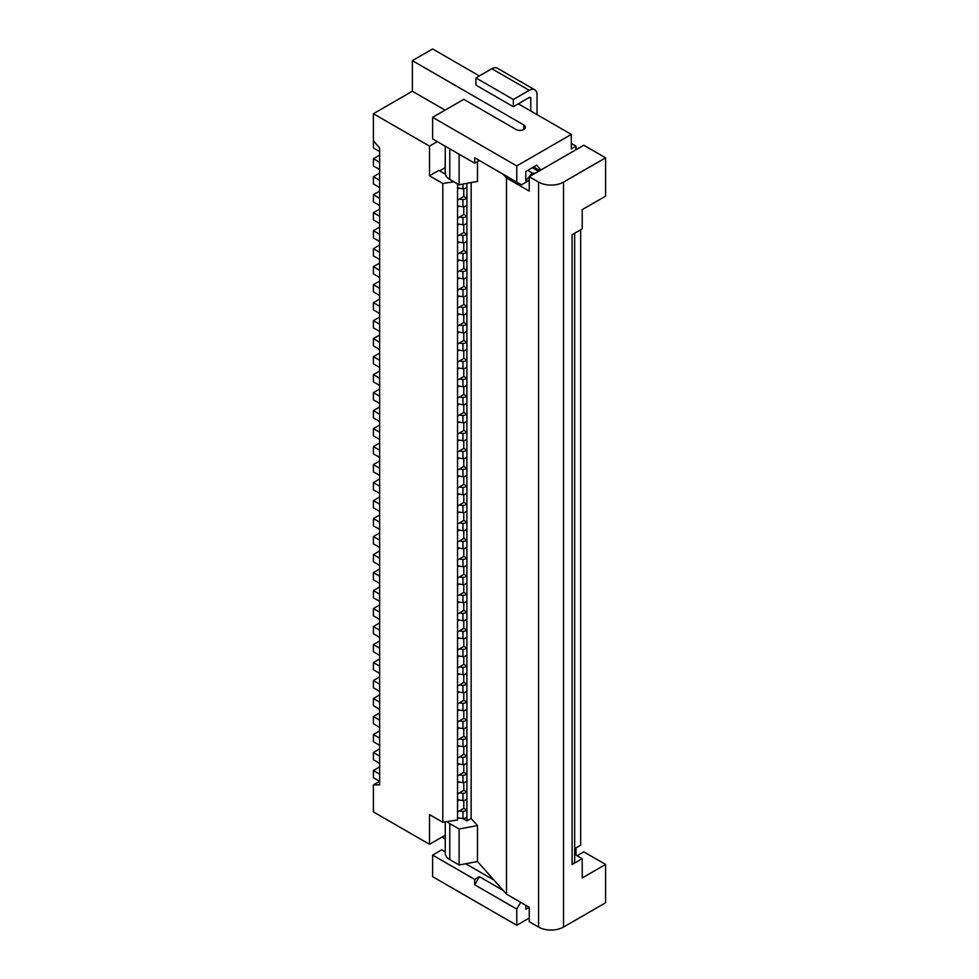 <?xml version="1.0" encoding="UTF-8"?>
<svg xmlns="http://www.w3.org/2000/svg" width="979" height="979" viewBox="0 0 979 979"><rect width="100%" height="100%" fill="white"/><g stroke="black" fill="none" stroke-linecap="round" stroke-linejoin="round"><path stroke-width="1.47" d="M379.632 151.512L373.403 147.915L373.403 113.723L412.367 91.231L412.367 60.649L523.789 124.969A5.507 3.182 0 0 1 525.393 127.221A5.507 3.182 0 0 1 521.991 130.158A5.507 3.182 0 0 1 515.994 129.473L463.789 99.332L432.62 117.333L432.62 138.92L474.693 163.212L474.693 157.815L521.452 184.811L503.194 174.262L506.486 177.97L529.235 191.101L529.235 176.709L538.585 182.106A17.634 10.182 0 0 0 563.525 182.106L563.525 927.064A17.634 10.182 0 0 1 538.585 927.064L529.235 921.667L529.235 907.276L525.809 909.258L525.809 905.294M474.693 157.815L479.367 160.519L474.693 163.212M379.632 774.12L373.403 770.522L379.632 766.924M373.403 140.719L379.632 148.013L379.632 784.828L373.403 784.913L379.632 781.315L373.403 777.718L373.403 770.522M577.084 855.719L583.778 851.852L605.597 864.445L582.224 877.943L582.224 858.693L572.091 864.543L572.091 234.74L582.224 228.89L582.224 209.641L605.597 196.143L605.597 157.815L563.525 182.106M605.597 157.815L583.778 145.222L529.235 176.709L532.356 173.112L527.681 170.407M539.833 170.591L533.604 166.993M538.585 171.313L532.356 167.715M521.452 184.811L529.235 180.307M445.347 174.164L438.849 170.407L429.5 175.804L429.5 146.116L437.295 141.625M439.632 170.86L445.09 167.715L445.249 156.016M457.548 187.895L462.957 188.825A8.811 5.091 0 0 0 466.91 187.503L466.91 198.296L463.789 196.498L457.548 200.193L457.548 183.905M462.957 188.825L462.957 184.089M445.249 146.214L445.249 173.112A15.431 8.909 0 0 0 449.765 179.402L459.114 184.811L477.495 181.384L477.495 161.596M459.114 184.811L459.114 154.217M463.789 188.666L463.789 196.498M412.367 60.649L432.62 48.95L479.367 75.946M537.03 114.629L537.03 94.841A11.014 6.363 120 0 0 534.742 89.787A11.014 6.363 120 0 0 529.235 90.337L513.339 99.515L475.941 77.916L475.941 85.112L513.339 106.711L529.235 97.533A2.203 1.273 120 0 1 530.337 97.423A2.203 1.273 120 0 1 530.802 98.438L529.235 97.533M475.941 77.916L491.837 68.738A11.014 6.363 120 0 1 497.344 68.2L534.742 89.787M513.339 99.515L513.339 106.711M530.802 111.031L530.802 98.438M516.765 182.106L516.765 165.916L571.308 134.417L571.308 148.82L575.982 146.116L571.308 143.423M575.982 146.116L575.982 149.714M445.09 110.125L412.367 91.231M429.5 146.116L373.403 113.723M459.359 188.176L457.548 189.216M429.5 175.804L442.802 183.489L453.864 181.776M529.235 176.709L525.809 180.662L525.809 171.484L536.712 165.194L540.873 169.991M571.308 134.417L518.332 103.835M516.765 165.916L432.62 117.333M535.476 173.112L532.356 173.112M379.632 198.296L373.403 194.699L379.632 191.101M379.632 252.288L373.403 248.69L379.632 245.093M379.632 360.248L373.403 356.65L379.632 353.052M379.632 396.238L373.403 392.64L379.632 389.042M379.632 414.227L373.403 410.629L379.632 407.031M379.632 486.208L373.403 482.61L379.632 479.012M379.632 522.199L373.403 518.601L379.632 515.003M379.632 594.18L373.403 590.582L379.632 586.984M379.632 612.169L373.403 608.571L379.632 604.973M379.632 666.148L373.403 662.55L379.632 658.953M379.632 673.356L373.403 669.746L373.403 662.55M379.632 619.364L373.403 615.767L373.403 608.571M379.632 529.394L373.403 525.796L373.403 518.601M379.632 493.404L373.403 489.806L373.403 482.61M379.632 421.435L373.403 417.837L373.403 410.629M379.632 367.443L373.403 363.845L373.403 356.65M379.632 259.484L373.403 255.886L373.403 248.69M379.632 205.504L373.403 201.907L373.403 194.699M605.597 864.445L605.597 902.773L563.525 927.064M457.548 241.874L462.957 242.804A8.811 5.091 0 0 0 466.91 241.483L466.91 252.288L463.789 250.489L457.548 254.173L457.548 236.184L459.359 235.046L462.957 235.609A8.811 5.091 0 0 0 466.91 234.287L463.789 232.488L459.359 235.046M463.789 242.645L463.789 250.489M462.957 242.804L462.957 235.609M459.359 242.156L457.548 243.196M379.632 155.11L373.403 158.72L379.632 162.318M379.632 169.514L373.403 165.916L373.403 158.72M463.789 206.667L463.789 214.499L457.548 218.182L457.548 200.193M457.548 205.896L462.957 206.814A8.811 5.091 0 0 0 466.91 205.504L466.91 216.298L463.789 214.499M459.359 206.165L457.548 207.205M462.957 206.814L462.957 199.618A8.811 5.091 0 0 0 466.91 198.296L466.91 205.504M459.359 199.067L462.957 199.618M373.403 784.913L373.403 811.909L429.5 844.302L429.5 814.601L442.802 822.287L457.548 819.998L457.548 254.173M457.548 236.184L457.548 218.182M442.802 822.287L442.802 183.489M457.548 308.152L463.789 304.469L463.789 296.637M463.789 260.647L463.789 268.479L457.548 272.162M457.548 259.876L462.957 260.793A8.811 5.091 0 0 0 466.91 259.484L466.91 270.277L463.789 268.479M459.359 260.157L457.548 261.197M457.548 385.836L462.957 386.754L462.957 379.558A8.811 5.091 0 0 0 466.91 378.249L466.91 367.443A8.811 5.091 0 0 1 462.957 368.765L462.957 361.569A8.811 5.091 0 0 0 466.91 360.248L466.91 349.454A8.811 5.091 0 0 1 462.957 350.776L462.957 343.568A8.811 5.091 0 0 0 466.91 342.258L466.91 331.465A8.811 5.091 0 0 1 462.957 332.774L462.957 325.579A8.811 5.091 0 0 0 466.91 324.257L466.91 313.464A8.811 5.091 0 0 1 462.957 314.785L462.957 307.59A8.811 5.091 0 0 0 466.91 306.268L466.91 295.474A8.811 5.091 0 0 1 462.957 296.784L462.957 289.588A8.811 5.091 0 0 0 466.91 288.279L466.91 277.473A8.811 5.091 0 0 1 462.957 278.795L462.957 271.599L459.359 271.036M462.957 271.599A8.811 5.091 0 0 0 466.91 270.277L466.91 277.473M466.91 295.474L466.91 288.279L463.789 286.468L457.548 290.163M463.789 278.636L463.789 286.468M462.957 289.588L459.359 289.038M457.548 295.866L462.957 296.784M459.359 296.135L457.548 297.175M463.789 332.615L463.789 340.459L457.548 344.143M457.548 331.857L462.957 332.774M459.359 332.126L457.548 333.166M466.91 349.454L466.91 342.258L463.789 340.459M463.789 350.617L463.789 358.449L457.548 362.144M466.91 367.443L466.91 360.248L463.789 358.449M462.957 361.569L459.359 361.006M463.789 368.606L463.789 376.45L457.548 380.133M457.548 367.835L462.957 368.765M459.359 368.116L457.548 369.156M462.957 386.754A8.811 5.091 0 0 0 466.91 385.445L466.91 378.249L463.789 376.45M462.957 379.558L459.359 379.008M459.359 386.118L457.548 387.146M463.789 386.607L463.789 394.439L457.548 398.123M457.548 403.825L462.957 404.755A8.811 5.091 0 0 0 466.91 403.434L466.91 414.227L463.789 412.428L457.548 416.124M463.789 404.596L463.789 412.428M457.548 457.817L459.359 458.086L457.548 459.127M459.359 458.086L462.957 458.735A8.811 5.091 0 0 0 466.91 457.413L466.91 468.219L463.789 466.42L457.548 470.104M462.957 458.735L462.957 451.539L459.359 450.976L457.548 452.114M457.548 421.827L462.957 422.744A8.811 5.091 0 0 0 466.91 421.435L466.91 432.228L463.789 430.43L457.548 434.113M463.789 422.598L463.789 430.43M462.957 451.539A8.811 5.091 0 0 0 466.91 450.218L466.91 439.424A8.811 5.091 0 0 1 462.957 440.746L462.957 433.55L459.359 432.987M462.957 433.55A8.811 5.091 0 0 0 466.91 432.228L466.91 439.424M463.789 440.587L463.789 448.419L459.359 450.976M466.91 457.413L466.91 450.218L463.789 448.419M457.548 223.885L462.957 224.815A8.811 5.091 0 0 0 466.91 223.493L466.91 241.483M466.91 385.445L466.91 396.238L463.789 394.439M457.548 475.806L462.957 476.736A8.811 5.091 0 0 0 466.91 475.415L466.91 486.208L463.789 484.409L457.548 488.105M457.548 493.795L462.957 494.725A8.811 5.091 0 0 0 466.91 493.404L466.91 504.209L463.789 502.411L457.548 506.094M457.548 511.797L462.957 512.715A8.811 5.091 0 0 0 466.91 511.405L466.91 522.199L463.789 520.4L457.548 524.083M457.548 529.786L462.957 530.716A8.811 5.091 0 0 0 466.91 529.394L466.91 540.188L463.789 538.389L457.548 542.085M457.548 547.787L462.957 548.705A8.811 5.091 0 0 0 466.91 547.396L466.91 558.189L463.789 556.39L457.548 560.074M457.548 565.776L462.957 566.706A8.811 5.091 0 0 0 466.91 565.385L466.91 576.178L463.789 574.379L457.548 578.075M457.548 583.765L462.957 584.696A8.811 5.091 0 0 0 466.91 583.374L466.91 594.18L463.789 592.381L457.548 596.064M457.548 601.767L462.957 602.685A8.811 5.091 0 0 0 466.91 601.375L466.91 612.169L463.789 610.37L457.548 614.053M457.548 619.756L462.957 620.686A8.811 5.091 0 0 0 466.91 619.364L466.91 630.17L463.789 628.359L457.548 632.055M457.548 637.757L462.957 638.675A8.811 5.091 0 0 0 466.91 637.366L466.91 648.159L463.789 646.36L457.548 650.044M457.548 655.746L462.957 656.676A8.811 5.091 0 0 0 466.91 655.355L466.91 666.148L463.789 664.349L457.548 668.045M457.548 673.748L462.957 674.666A8.811 5.091 0 0 0 466.91 673.356L466.91 684.15L463.789 682.351L457.548 686.034M457.548 691.737L462.957 692.667A8.811 5.091 0 0 0 466.91 691.345L466.91 702.139L463.789 700.34L457.548 704.036M457.548 709.726L462.957 710.656A8.811 5.091 0 0 0 466.91 709.334L466.91 720.14L463.789 718.341L457.548 722.025M457.548 727.727L462.957 728.645A8.811 5.091 0 0 0 466.91 727.336L466.91 738.129L463.789 736.33L457.548 740.014M457.548 745.717L462.957 746.647A8.811 5.091 0 0 0 466.91 745.325L466.91 756.118L463.789 754.319L457.548 758.015M457.548 765.027L459.359 763.987L462.957 764.636A8.811 5.091 0 0 0 466.91 763.326L466.91 774.12L463.789 772.321L463.789 764.489M457.548 783.029L459.359 781.988L462.957 782.637A8.811 5.091 0 0 0 466.91 781.315L466.91 792.109L463.789 790.31L463.789 782.478M457.548 799.708L462.957 800.626A8.811 5.091 0 0 0 466.91 799.305L466.91 810.11L463.789 808.311L463.789 800.467M457.548 811.995L459.359 810.869L462.957 811.42L462.957 818.628A8.811 5.091 0 0 0 466.91 817.306L466.91 820.904L471.144 818.456L471.144 182.571M457.548 439.816L462.957 440.746M459.359 440.097L457.548 441.137M463.789 458.576L463.789 466.42M462.957 476.736L462.957 469.528L459.359 468.978M459.359 476.088L457.548 477.128M463.789 476.577L463.789 484.409M462.957 494.725L462.957 487.53L459.359 486.967M462.957 487.53A8.811 5.091 0 0 0 466.91 486.208L466.91 493.404M463.789 494.566L463.789 502.411M459.359 494.077L457.548 495.117M462.957 512.715L462.957 505.519L459.359 504.968M459.359 512.078L457.548 513.106M463.789 512.568L463.789 520.4M462.957 530.716L462.957 523.52L459.359 522.957M462.957 523.52A8.811 5.091 0 0 0 466.91 522.199L466.91 529.394M463.789 530.557L463.789 538.389M462.957 548.705L462.957 541.509L459.359 540.959M462.957 541.509A8.811 5.091 0 0 0 466.91 540.188L466.91 547.396M463.789 548.558L463.789 556.39M459.359 548.056L457.548 549.097M462.957 566.706L462.957 559.498L459.359 558.948M462.957 559.498A8.811 5.091 0 0 0 466.91 558.189L466.91 565.385M463.789 566.547L463.789 574.379M462.957 584.696L462.957 577.5L459.359 576.937M462.957 577.5A8.811 5.091 0 0 0 466.91 576.178L466.91 583.374M463.789 584.536L463.789 592.381M462.957 602.685L462.957 595.489L459.359 594.938M462.957 595.489A8.811 5.091 0 0 0 466.91 594.18L466.91 601.375M463.789 602.538L463.789 610.37M459.359 602.048L457.548 603.088M462.957 620.686L462.957 613.49L459.359 612.927M462.957 613.49A8.811 5.091 0 0 0 466.91 612.169L466.91 619.364M463.789 620.527L463.789 628.359M462.957 638.675L462.957 631.479L459.359 630.929M462.957 631.479A8.811 5.091 0 0 0 466.91 630.17L466.91 637.366M463.789 638.528L463.789 646.36M459.359 638.027L457.548 639.067M463.789 656.517L463.789 664.349M462.957 674.666L462.957 667.47L459.359 666.907M462.957 667.47A8.811 5.091 0 0 0 466.91 666.148L466.91 673.356M463.789 674.507L463.789 682.351M459.359 674.017L457.548 675.057M462.957 692.667L462.957 685.459L459.359 684.908M462.957 685.459A8.811 5.091 0 0 0 466.91 684.15L466.91 691.345M459.359 692.018L457.548 693.059M463.789 692.508L463.789 700.34M462.957 710.656L462.957 703.46L459.359 702.898M459.359 710.008L457.548 711.048M463.789 710.497L463.789 718.341M462.957 728.645L462.957 721.45L459.359 720.899M462.957 721.45A8.811 5.091 0 0 0 466.91 720.14L466.91 727.336M463.789 728.498L463.789 736.33M459.359 728.009L457.548 729.037M462.957 782.637L462.957 775.441L459.359 774.879L463.789 772.321M462.957 775.441A8.811 5.091 0 0 0 466.91 774.12L466.91 781.315M457.548 794.006L463.789 790.31M462.957 811.42A8.811 5.091 0 0 0 466.91 810.11L466.91 817.306M459.359 810.869L463.789 808.311M466.91 820.904L462.957 818.628L457.548 817.783M520.669 902.332L516.765 909.075L516.765 925.265L529.235 918.069M516.765 925.265L432.62 876.682L432.62 855.095L474.693 879.387L474.693 884.783L479.367 876.682L503.194 890.437L493.967 880.072L465.71 863.759L477.495 861.569L493.967 880.072M441.97 837.094L445.249 838.991M575.982 855.095L575.982 847.9L580.657 845.195L580.657 229.796M516.765 909.075L474.693 884.783M474.693 879.387L479.367 876.682M445.249 851.938L441.664 849.87L432.62 855.095M445.249 821.907L445.249 853.296A15.431 8.909 0 0 0 449.765 859.586L459.114 864.983L465.71 863.759M447.17 821.614A15.431 8.909 0 0 0 449.765 823.608L459.114 829.005L459.114 864.983M429.5 844.302L445.249 835.209M462.957 800.626L462.957 793.431L459.359 792.868M457.548 801.018L459.359 799.978M462.957 793.431A8.811 5.091 0 0 0 466.91 792.109L466.91 799.305M457.548 781.707L459.359 781.988M457.548 776.004L459.359 774.879M462.957 764.636L462.957 757.44A8.811 5.091 0 0 0 466.91 756.118L466.91 763.326M457.548 763.718L459.359 763.987M462.957 757.44L459.359 756.889M462.957 746.647L462.957 739.451L459.359 738.888M462.957 739.451A8.811 5.091 0 0 0 466.91 738.129L466.91 745.325M463.789 746.487L463.789 754.319M459.359 745.998L457.548 747.038M462.957 703.46A8.811 5.091 0 0 0 466.91 702.139L466.91 709.334M462.957 656.676L462.957 649.481L459.359 648.918M459.359 656.028L457.548 657.068M462.957 649.481A8.811 5.091 0 0 0 466.91 648.159L466.91 655.355M459.359 620.037L457.548 621.078M459.359 584.047L457.548 585.087M459.359 566.058L457.548 567.098M459.359 530.067L457.548 531.107M462.957 505.519A8.811 5.091 0 0 0 466.91 504.209L466.91 511.405M462.957 469.528A8.811 5.091 0 0 0 466.91 468.219L466.91 475.415M462.957 422.744L462.957 415.549L459.359 414.998M459.359 422.096L457.548 423.136M462.957 415.549A8.811 5.091 0 0 0 466.91 414.227L466.91 421.435M459.359 404.107L457.548 405.147M462.957 404.755L462.957 397.56L459.359 396.997M462.957 397.56A8.811 5.091 0 0 0 466.91 396.238L466.91 403.434M457.548 349.846L462.957 350.776M459.359 350.127L457.548 351.167M462.957 343.568L459.359 343.017M457.548 326.154L463.789 322.458L463.789 314.626M462.957 314.785L459.359 314.137L457.548 315.177M466.91 313.464L466.91 306.268L463.789 304.469M462.957 307.59L459.359 307.027M457.548 313.855L459.359 314.137M462.957 325.579L459.359 325.016M466.91 331.465L466.91 324.257L463.789 322.458M457.548 277.865L462.957 278.795M459.359 278.146L457.548 279.186M572.091 864.543A8.811 5.091 0 0 0 574.673 860.945L574.673 233.247M582.224 858.693L574.673 854.337M506.486 177.97L506.486 894.145L529.235 907.276M506.486 894.145L503.194 890.437M459.114 829.005L477.495 825.578L477.495 861.569M477.495 825.578L471.144 818.456M462.957 224.815L462.957 217.607L459.359 217.057M462.957 217.607A8.811 5.091 0 0 0 466.91 216.298L466.91 223.493M463.789 224.656L463.789 232.488M459.359 224.167L457.548 225.207M462.957 260.793L462.957 253.598L459.359 253.047M462.957 253.598A8.811 5.091 0 0 0 466.91 252.288L466.91 259.484M379.632 187.503L373.403 183.905L373.403 176.709L379.632 173.112M379.632 180.307L373.403 176.709M379.632 223.493L373.403 219.896L373.403 212.7L379.632 209.102M379.632 216.298L373.403 212.7M379.632 241.483L373.403 237.885L373.403 230.689L379.632 227.091M379.632 234.287L373.403 230.689M379.632 277.473L373.403 273.875L373.403 266.68L379.632 263.082M379.632 270.277L373.403 266.68M379.632 295.474L373.403 291.877L373.403 284.669L379.632 281.071M379.632 288.279L373.403 284.669M379.632 313.464L373.403 309.866L373.403 302.67L379.632 299.072M379.632 306.268L373.403 302.67M379.632 331.465L373.403 327.855L373.403 320.659L379.632 317.061M379.632 324.257L373.403 320.659M379.632 349.454L373.403 345.856L373.403 338.661L379.632 335.063M379.632 342.258L373.403 338.661M379.632 385.445L373.403 381.847L373.403 374.651L379.632 371.041M379.632 378.249L373.403 374.651M379.632 403.434L373.403 399.836L373.403 392.64M379.632 439.424L373.403 435.826L373.403 428.631L379.632 425.033M379.632 432.228L373.403 428.631M379.632 457.426L373.403 453.815L373.403 446.62L379.632 443.022M379.632 450.218L373.403 446.62M379.632 475.415L373.403 471.817L373.403 464.621L379.632 461.023M379.632 468.219L373.403 464.621M379.632 511.405L373.403 507.807L373.403 500.612L379.632 497.002M379.632 504.209L373.403 500.612M379.632 547.396L373.403 543.798L373.403 536.59L379.632 532.992M379.632 540.188L373.403 536.59M379.632 565.385L373.403 561.787L373.403 554.591L379.632 550.993M379.632 558.189L373.403 554.591M379.632 583.374L373.403 579.776L373.403 572.58L379.632 568.983M379.632 576.178L373.403 572.58M379.632 601.375L373.403 597.777L373.403 590.582M379.632 637.366L373.403 633.768L373.403 626.56L379.632 622.962M379.632 630.17L373.403 626.56M379.632 655.355L373.403 651.757L373.403 644.561L379.632 640.964M379.632 648.159L373.403 644.561M379.632 691.345L373.403 687.747L373.403 680.552L379.632 676.954M379.632 684.15L373.403 680.552M379.632 709.334L373.403 705.737L373.403 698.541L379.632 694.943M379.632 702.139L373.403 698.541M379.632 727.336L373.403 723.738L373.403 716.542L379.632 712.932M379.632 720.14L373.403 716.542M379.632 745.325L373.403 741.727L373.403 734.531L379.632 730.934M379.632 738.129L373.403 734.531M379.632 763.326L373.403 759.728L373.403 752.521L379.632 748.923M379.632 756.118L373.403 752.521M466.91 187.503L466.91 183.354M449.765 179.402L449.765 148.82M529.235 90.337L491.837 68.738M523.789 129.473L523.789 124.969M449.765 823.608L449.765 859.586M538.585 182.106L538.585 927.064"/></g></svg>
